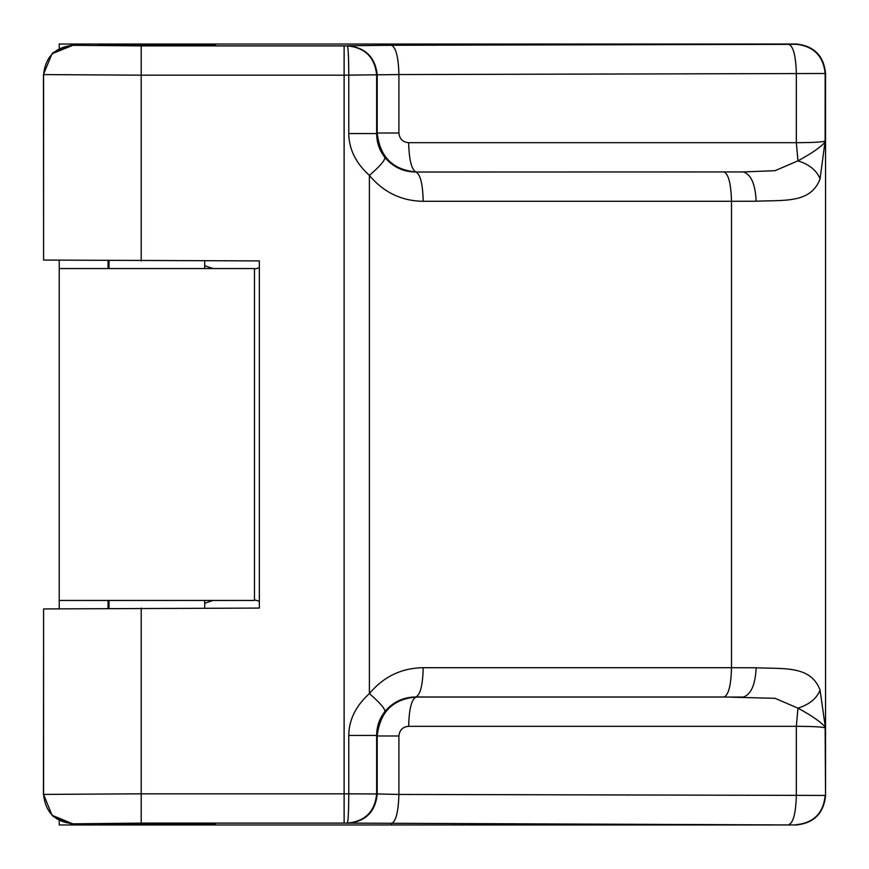 <?xml version="1.0" encoding="UTF-8"?>
<svg xmlns="http://www.w3.org/2000/svg" width="869" height="869" viewBox="0 0 869 869"><rect width="100%" height="100%" fill="white"/><g stroke="black" fill="none" stroke-linecap="round" stroke-linejoin="round"><path stroke-width="1.3" d="M796.265 824.974L347.383 823.106L141.213 823.106L72.735 823.834L73.876 824.974L796.265 824.974C813.927 823.117 823.693 813.351 825.55 795.689L825.55 73.496L398.904 74.56L398.904 133.011L377.211 133.011C379.883 156.898 392.799 169.879 415.969 171.943C411.537 169.618 409.103 159.863 408.658 142.679L796.341 142.679L796.341 73.637C795.863 55.964 793.332 46.198 788.759 44.352L391.322 45.275C395.895 47.132 398.426 56.887 398.904 74.56L344.124 75.179L344.124 793.821L377.211 793.962L377.211 735.989L398.904 735.989C399.566 730.014 402.825 726.788 408.658 726.321C409.103 709.137 411.537 699.382 415.969 697.057L743.169 697.057C750.935 694.733 755.27 684.978 756.16 667.783L731.492 667.707L731.492 201.293L756.16 201.217C784.359 199.935 810.658 203.585 820.043 178.981L825.126 141.039C822.867 142.071 813.265 142.625 796.341 142.679L797.97 160.83C811.005 153.77 819.858 147.73 824.518 142.712L825.126 141.039L825.159 73.561C823.301 55.909 813.569 46.144 795.971 44.276L788.759 44.352M259.353 608.083L259.353 260.917L259.353 608.083L43.591 608.93L43.591 794.407L141.213 793.821L141.213 608.083M72.735 823.834L52.031 815.263L43.591 794.407C45.329 812.189 55.095 821.955 72.877 823.693M384.913 711.548C385.054 708.68 379.883 702.695 369.39 693.603C355.856 705.856 348.98 719.793 348.773 735.424L376.646 735.424C376.712 726.484 379.471 718.522 384.913 711.548C393.07 701.924 403.39 697.068 415.893 696.981L415.969 697.057C392.799 699.121 379.883 712.102 377.211 735.989L376.646 735.424L376.646 793.821C374.908 811.603 365.154 821.368 347.383 823.106C348.219 821.129 348.675 811.364 348.773 793.821L348.773 735.424M423.192 667.707C422.779 685.011 420.346 694.765 415.893 696.981L724.181 696.981C728.646 694.765 731.079 685.011 731.492 667.707L423.192 667.707C401.5 668.033 383.566 676.669 369.39 693.603L369.39 175.397C355.856 163.144 348.98 149.207 348.773 133.576L376.646 133.576L377.211 133.011L377.211 75.038C375.354 57.387 365.588 47.621 347.948 45.753L347.383 45.894C348.219 47.752 348.686 57.517 348.773 75.179L348.773 133.576M820.043 178.981C816.871 170.617 809.517 164.567 797.97 160.83L775.061 170.682L743.169 171.943L415.893 172.019C403.39 171.932 393.07 167.076 384.913 157.452C379.471 150.478 376.712 142.516 376.646 133.576L376.646 75.179C374.908 57.397 365.154 47.632 347.383 45.894L141.213 45.894L141.213 75.179L43.591 74.593L43.591 260.07L43.45 74.452L52.031 53.737L53.172 52.596L73.876 44.026L796.265 44.026C813.927 45.883 823.693 55.649 825.55 73.311L825.55 73.496C823.812 55.703 814.047 45.948 796.265 44.21L795.971 44.276M52.031 53.737L72.877 45.307C55.214 47.165 45.46 56.93 43.591 74.593L43.45 74.452M384.913 157.452C385.054 160.32 379.883 166.305 369.39 175.397C383.566 192.342 401.5 200.967 423.192 201.293C422.779 183.989 420.346 174.234 415.893 172.019L743.169 171.943C750.979 174.18 755.313 183.935 756.16 201.217M43.591 260.07L259.353 260.917M98.284 45.166C94.645 44.504 219.042 44.504 215.425 45.166L215.425 45.166C219.053 45.818 94.743 45.818 98.284 45.166L98.284 45.166M825.55 795.689L825.55 73.311M724.181 696.981L775.072 698.318L797.97 708.17L796.341 726.321C813.265 726.375 822.867 726.929 825.148 727.961L825.018 724.92L824.529 726.288C819.847 721.27 810.994 715.23 797.97 708.17C809.55 704.379 816.903 698.328 820.043 690.019C810.658 665.404 784.359 669.076 756.16 667.783M825.018 724.92L820.043 690.019M824.529 726.288L825.148 727.961L825.55 795.504C823.693 813.167 813.927 822.932 796.265 824.79M824.518 142.712L825.072 144.265M398.904 735.989L398.904 794.44L377.211 793.962C375.473 811.744 365.719 821.509 347.948 823.247M98.284 823.834L98.284 823.834C94.645 823.182 219.042 823.182 215.425 823.834L215.425 823.834C219.042 824.496 94.667 824.496 98.284 823.834L215.425 823.834M59.233 821.053L59.233 824.974L73.876 824.974L53.172 816.404L52.031 815.263M43.591 608.93L43.45 794.548M259.353 267.717A81.023 81.023 0 0 1 254.476 269.086M213.361 268.543A81.023 81.023 0 0 1 204.693 265.61M59.233 608.474L59.233 600.457L254.476 600.457L254.476 268.543L59.233 268.543L59.233 260.526M108.049 600.457L108.049 608.137M59.233 600.457L59.233 268.543M108.049 260.863L108.049 268.543M59.233 47.947L59.233 44.026L73.876 44.026L72.735 45.166M204.693 603.39A81.023 81.023 0 0 1 213.361 600.457M254.476 599.914A81.023 81.023 0 0 1 259.353 601.283M786.239 142.679L785.609 142.679M772.074 142.679L444.124 142.679M141.213 823.106L141.213 793.821L344.124 793.821L344.124 823.106M408.658 142.679C402.825 142.212 399.566 138.986 398.904 133.011M391.322 45.275L347.948 45.753M344.124 45.894L344.124 75.179L141.213 75.179L141.213 260.917M141.213 45.894L72.877 45.307M408.658 726.321L796.341 726.321L796.341 795.363L825.159 795.439C823.421 813.221 813.688 822.976 795.971 824.724M724.181 172.019C728.613 174.354 731.046 184.109 731.492 201.293L423.192 201.293M391.322 823.725C395.862 821.748 398.393 811.983 398.904 794.44L796.341 795.363C795.863 813.036 793.332 822.802 788.759 824.648M108.245 608.137L108.245 600.457M108.245 268.543L108.245 260.863M109.016 260.863L109.016 268.543M109.016 600.457L109.016 608.137M204.693 260.917L204.693 268.543M204.693 600.457L204.693 608.083"/></g></svg>
